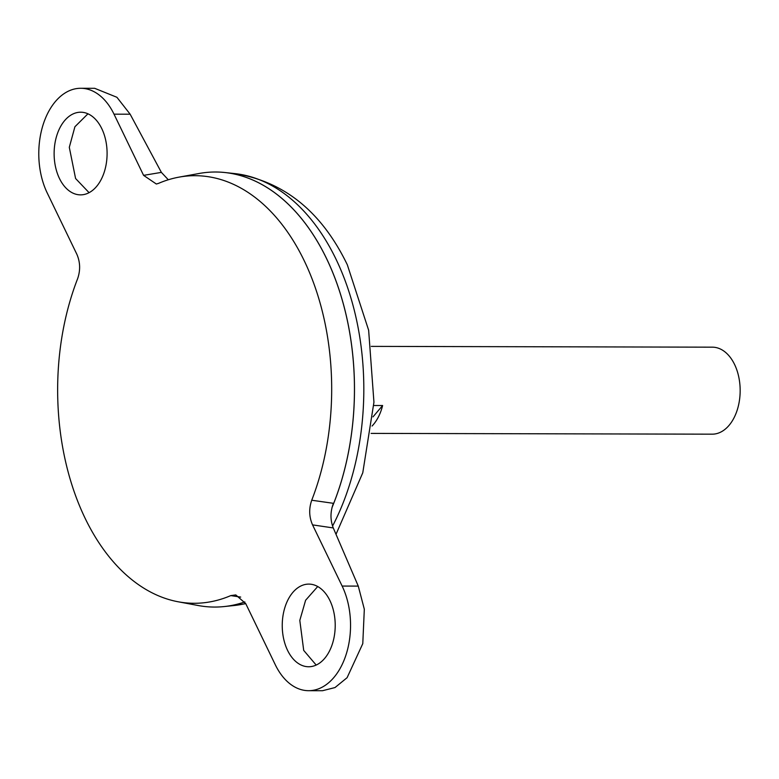 <?xml version="1.0" encoding="UTF-8"?>
<svg xmlns="http://www.w3.org/2000/svg" width="779" height="779" viewBox="0 0 779 779"><rect width="100%" height="100%" fill="white"/><g stroke="black" fill="none" stroke-linecap="round" stroke-linejoin="round"><path stroke-width="1.17" d="M287.568 650.358A41.326 26.486 -89.9 0 0 308.63 666.756A41.326 26.486 -89.9 0 0 332.409 643.863A41.326 26.486 -89.9 0 0 329.887 600.492A41.326 26.486 -89.9 0 0 308.815 584.104A41.326 26.486 -89.9 0 0 285.046 606.997A41.326 26.486 -89.9 0 0 287.568 650.358M316.186 665.062L303.703 650.397L299.808 620.396L305.611 600.258L317.725 586.529M101.767 128.603A41.326 26.486 90.1 0 1 104.289 171.974A41.326 26.486 90.1 0 1 80.51 194.867A41.326 26.486 90.1 0 1 59.447 178.469A41.326 26.486 90.1 0 1 56.925 135.108A41.326 26.486 90.1 0 1 80.695 112.205A41.326 26.486 90.1 0 1 101.767 128.603M87.949 113.802L74.911 126.753L69.302 147.319L75.582 178.508L89.079 192.666M371.106 433.397L712.181 434.176A43.507 27.888 -89.9 0 0 737.207 410.075A43.507 27.888 -89.9 0 0 734.558 364.426A43.507 27.888 -89.9 0 0 712.376 347.171L371.31 346.382M332.01 507.577A217.526 139.422 -89.9 0 0 326.44 258.307A217.526 139.422 -89.9 0 0 225.102 172.539A217.526 139.422 -89.9 0 0 215.549 172.003M240.692 597.084L230.779 595.604L235.794 594.922L245.736 603.608L275.318 664.799A65.261 41.823 -89.9 0 0 308.572 690.691A65.261 41.823 -89.9 0 0 346.119 654.535A65.261 41.823 -89.9 0 0 342.137 586.061L312.554 524.88C309.059 516.954 308.786 508.736 311.727 500.235A213.797 137.026 -89.9 0 0 304.122 260.517A213.797 137.026 -89.9 0 0 179.073 177.125A213.797 137.026 -89.9 0 0 158.546 183.367L156.345 184.019L143.589 175.363L161.38 172.383L130.151 114.211L116.918 97.287L94.678 88.309L80.753 88.28A65.261 41.823 90.1 0 1 114.016 114.172L143.589 175.363M331.727 270.109A217.477 139.392 -89.9 0 1 332.068 507.372A217.526 139.422 -89.9 0 0 326.411 258.307A217.526 139.422 -89.9 0 0 199.171 173.474L179.073 177.125M80.753 88.28A65.261 41.823 90.1 0 0 43.205 124.436A65.261 41.823 90.1 0 0 47.198 192.91L76.77 254.09C80.266 262.017 80.549 270.225 77.608 278.736A213.797 137.026 -89.9 0 0 85.203 518.454A213.797 137.026 -89.9 0 0 178.099 601.768A213.797 137.026 -89.9 0 0 230.779 595.604M311.727 500.235L333.412 503.322C330.238 511.754 330.189 519.963 333.266 527.938L358.272 586.1L364.319 609.207L362.78 643.649L347.093 677.691L334.989 687.565L322.496 690.72L308.572 690.691M178.099 601.768L198.178 605.517A217.526 139.422 -89.9 0 0 244.84 601.933A217.526 139.422 -89.9 0 1 224.099 606.568A217.526 139.422 -89.9 0 1 214.556 607.055M373.793 405.508L382.616 405.528A43.507 27.888 90.1 0 1 372.06 426.035M382.616 405.528L373.005 416.853M161.38 172.383L168.313 179.764M332.555 526.088A216.455 138.73 -89.9 0 0 335.915 258.979A216.455 138.73 -89.9 0 0 235.063 173.629L225.102 172.539M245.765 603.667L234.08 605.526A216.455 138.73 -89.9 0 0 245.697 603.54M130.151 114.211L114.016 114.172M333.266 527.938L312.554 524.88M358.272 586.1L342.137 586.061M235.063 173.629C284.325 181.536 321.746 211.917 347.307 264.753L368.642 330.247L373.939 402.217L362.771 472.795L336.012 534.326M234.08 605.526L224.099 606.568"/></g></svg>
